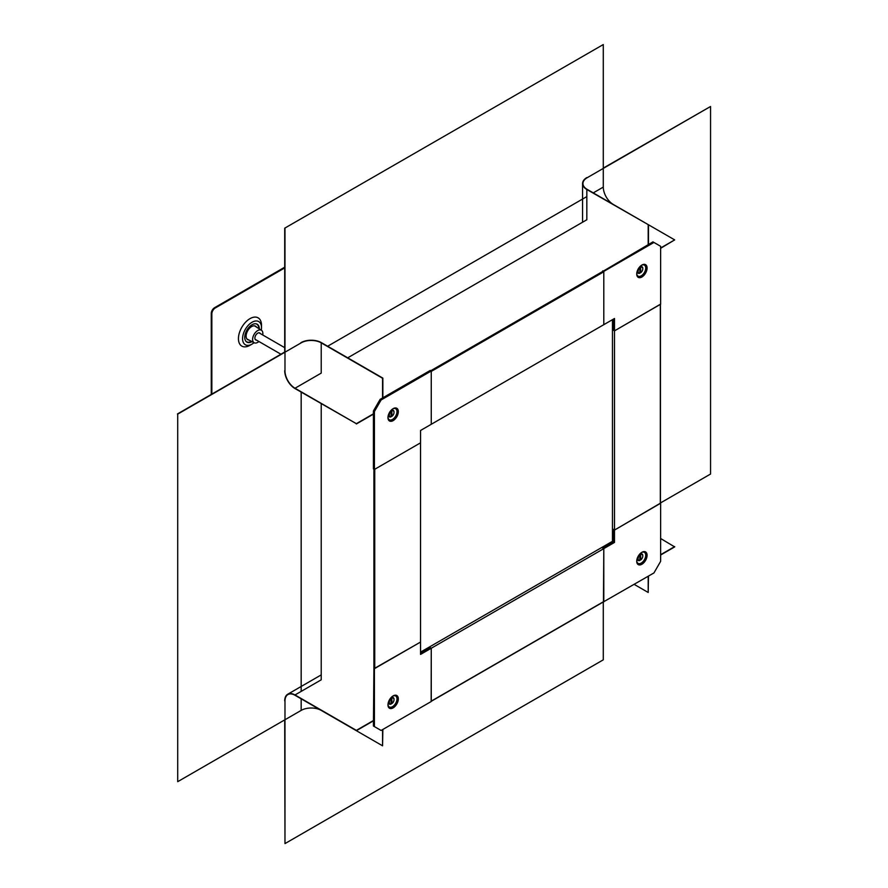 <?xml version="1.0" encoding="UTF-8"?>
<svg xmlns="http://www.w3.org/2000/svg" width="888" height="888" viewBox="0 0 888 888"><rect width="100%" height="100%" fill="white"/><g stroke="black" fill="none" stroke-linecap="round" stroke-linejoin="round"><path stroke-width="1.33" d="M284.715 267.21L214.596 307.692A4.729 2.731 120 0 0 211.255 313.486L211.255 394.439M248.329 339.704A7.803 4.507 -60 0 1 247.452 339.505M255.233 326.029A7.803 4.507 -60 0 1 255.844 326.684M249.006 340.06A7.803 4.507 -60 0 1 247.741 339.693A7.803 4.507 -60 0 1 246.542 333.444A7.803 4.507 -60 0 1 251.637 326.573A7.803 4.507 -60 0 1 255.544 326.185A7.803 4.507 -60 0 1 256.488 327.095M251.459 341.347A10.168 5.872 -60 0 1 245.854 341.203M258.83 328.582A10.168 5.872 120 0 0 255.899 323.798M252.003 341.625A10.323 5.961 -60 0 1 245.998 341.381A10.323 5.961 -60 0 1 244.744 337.385A10.323 5.961 120 0 1 248.618 327.705A10.323 5.961 120 0 1 256.133 323.831A10.323 5.961 120 0 1 259.34 328.915M254.046 342.69A13.376 7.726 -60 0 1 252.048 344.1A13.376 7.726 -60 0 1 242.579 338.639A13.376 7.726 120 0 1 252.048 322.244A13.376 7.726 120 0 1 261.505 327.705A13.376 7.726 -60 0 1 261.294 330.147M261.505 327.705L261.505 325.319A16.317 9.413 -60 0 0 249.972 318.659A16.317 9.413 -60 0 0 238.439 338.639A16.317 9.413 -60 0 0 249.972 345.299L252.048 344.1M284.715 267.91L215.196 308.036A4.729 2.731 -60 0 0 211.855 313.83L211.855 394.094M246.831 338.839A7.57 4.373 120 0 0 247.352 339.194L254.201 342.768A7.237 4.174 120 0 0 258.919 341.514M254.201 342.768A7.237 4.174 120 0 1 252.614 339.405A7.237 4.174 -60 0 1 255.833 332.068A7.237 4.174 -60 0 1 261.438 330.247L254.912 326.096A7.57 4.373 120 0 0 254.345 325.829M262.704 334.954A7.237 4.174 120 0 0 262.848 333.5A7.237 4.174 -60 0 0 261.438 330.247M256.51 340.126A4.018 2.32 -60 0 1 255.722 339.938A4.018 2.32 -60 0 1 254.889 338.095A4.018 2.32 -60 0 1 256.643 334.055A4.018 2.32 -60 0 1 259.74 332.978A4.018 2.32 -60 0 1 260.295 333.566M258.952 332.789A4.018 2.32 -60 0 1 258.963 332.8L284.715 347.663M642.768 268.631A3.785 2.187 120 0 0 642.779 268.431A3.785 2.187 120 0 0 641.991 266.7A3.785 2.187 120 0 0 640.503 266.689L640.836 272.594L640.037 272.527M639.538 267.055L639.704 267.144A3.785 2.187 120 0 0 638.772 268.065M637.784 269.774A3.785 2.187 120 0 0 637.429 271.517A3.785 2.187 120 0 0 638.206 273.249A3.785 2.187 120 0 0 639.704 273.26L640.037 267.732A3.308 1.909 120 0 0 638.095 271.517A3.308 1.909 120 0 0 640.037 273.06M640.836 272.594A3.308 1.909 120 0 0 642.779 268.809A3.308 1.909 120 0 0 640.836 267.266M640.037 267.732L639.704 267.144M642.768 555.877A3.785 2.187 120 0 0 642.779 555.677A3.785 2.187 120 0 0 641.991 553.946A3.785 2.187 120 0 0 640.503 553.934L640.836 559.84L640.037 559.773M639.538 554.301L639.704 554.401A3.785 2.187 120 0 0 638.772 555.311M637.784 557.02A3.785 2.187 120 0 0 637.429 558.763A3.785 2.187 120 0 0 638.206 560.495A3.785 2.187 120 0 0 639.704 560.506L640.037 554.978A3.308 1.909 120 0 0 638.095 558.763A3.308 1.909 120 0 0 640.037 560.306M640.836 559.84A3.308 1.909 120 0 0 642.779 556.066A3.308 1.909 120 0 0 640.836 554.523M640.037 554.978L639.704 554.401M394.006 412.254A3.785 2.187 120 0 0 394.017 412.054A3.785 2.187 120 0 0 393.229 410.323A3.785 2.187 120 0 0 391.741 410.312L392.074 416.217L391.275 416.15M390.776 410.678L390.942 410.767A3.785 2.187 120 0 0 390.01 411.688M389.022 413.397A3.785 2.187 120 0 0 388.666 415.14A3.785 2.187 120 0 0 389.444 416.872A3.785 2.187 120 0 0 390.942 416.883L391.275 411.355A3.308 1.909 120 0 0 389.333 415.14A3.308 1.909 120 0 0 391.275 416.683M392.074 416.217A3.308 1.909 120 0 0 394.017 412.432A3.308 1.909 120 0 0 392.074 410.889M391.275 411.355L390.942 410.767M394.006 699.5A3.785 2.187 120 0 0 394.017 699.3A3.785 2.187 120 0 0 393.229 697.568A3.785 2.187 120 0 0 391.741 697.557L392.074 703.463L391.275 703.396M390.776 697.924L390.942 698.024A3.785 2.187 120 0 0 390.01 698.934M389.022 700.643A3.785 2.187 120 0 0 388.666 702.386A3.785 2.187 120 0 0 389.444 704.117A3.785 2.187 120 0 0 390.942 704.129L391.275 698.601A3.308 1.909 120 0 0 389.333 702.386A3.308 1.909 120 0 0 391.275 703.929M392.074 703.463A3.308 1.909 120 0 0 394.017 699.689A3.308 1.909 120 0 0 392.074 698.146M391.275 698.601L390.942 698.024M382.573 397.957L382.573 378.266L321.223 342.846A14.186 8.192 180 0 0 301.165 342.846L177.711 414.119L177.711 781.673L301.165 710.4A14.186 8.192 180 0 1 321.223 710.4L382.573 745.82L382.85 729.448M300.899 342.69A14.563 8.414 180 0 1 321.489 342.69L382.85 378.11L382.85 397.802M177.711 414.119L177.711 781.673M613.231 204.418A14.186 8.192 -120 0 1 603.285 187.102L603.285 44.555L284.715 228.172L284.715 352.036L177.445 413.963M382.573 729.603L382.573 745.82M373.415 720.845L356.366 730.691L295.005 695.26A14.186 8.192 60 0 0 287.912 694.56A14.186 8.192 60 0 0 284.981 701.054L284.981 843.6L603.285 659.828L603.285 601.975M284.715 700.898A14.563 8.414 60 0 1 287.723 694.238A14.563 8.414 60 0 1 295.005 694.96L356.366 730.38L373.415 720.534M284.981 843.6L284.715 719.902M660.628 555.022L674.68 546.908L660.628 538.494M660.628 554.711L674.68 546.608M660.45 502.963L710.555 474.037L710.555 106.482L587.101 177.755A14.186 8.192 0 0 0 582.95 183.55A14.186 8.192 0 0 0 587.101 189.333L648.462 224.764L586.835 189.488A14.563 8.414 0 0 1 582.572 183.55A14.563 8.414 0 0 1 586.835 177.6M710.555 106.482L603.285 168.098M634.154 584.36L648.196 592.474L648.462 576.101M648.462 244.455L648.462 224.764L674.68 239.893L660.628 248.007M648.196 592.474L648.196 576.257M648.196 244.611L648.196 224.919M284.981 228.327L284.981 370.873A14.186 8.192 -120 0 0 295.005 388.245L356.366 423.676L295.005 388.556A14.563 8.414 -120 0 1 284.715 370.718M603.285 44.555L284.715 228.172M373.415 413.83L356.366 423.676M674.68 239.893L660.628 248.307M373.415 414.13L356.366 423.976M660.317 503.23L614.518 530.069L612.465 528.882M613.486 328.316L612.465 327.728M613.486 319.081L613.486 330.281L614.496 330.858L660.45 304.207M612.465 329.659L613.486 330.247M602.785 271.417L652.946 241.869L660.628 246.309L660.628 304.218L614.496 330.858L614.496 542.435L613.486 541.858L613.486 529.503L614.496 530.081L660.45 503.341M614.496 330.858L614.496 318.503L603.796 324.675L603.796 271.395L602.785 270.818M641.391 265.357A6.349 3.663 -60 0 1 644.333 265.079A6.349 3.663 -60 0 1 645.731 268.032A6.349 3.663 -60 0 1 642.912 274.481A6.349 3.663 -60 0 1 637.984 276.079A6.349 3.663 -60 0 1 636.752 273.393M647.086 268.021A7.326 4.229 -60 0 1 641.913 277.001A7.326 4.229 -60 0 1 636.729 274.004A7.326 4.229 -60 0 1 636.729 273.793A7.326 4.229 -60 0 1 641.724 265.146A7.326 4.229 -60 0 1 647.086 268.021M653.945 242.446L603.796 271.395M613.486 541.858L602.785 548.029L603.796 548.606L614.496 542.435M603.618 601.787L653.945 572.938L660.628 561.349L660.628 503.441M603.796 601.886L603.796 548.606L603.452 601.72M610.689 543.467A9.246 5.339 -60 0 1 611.321 541.98M613.486 538.628A9.246 5.339 120 0 0 612.465 539.982M641.391 552.614A6.349 3.663 -60 0 1 644.333 552.336A6.349 3.663 -60 0 1 645.41 557.398A6.349 3.663 -60 0 1 641.236 563.059A6.349 3.663 -60 0 1 637.984 563.325A6.349 3.663 -60 0 1 636.752 560.639M641.913 564.246A7.326 4.229 -60 0 1 636.729 561.038A7.326 4.229 -60 0 1 641.724 552.392A7.326 4.229 -60 0 1 641.913 552.281A7.326 4.229 -60 0 1 647.086 555.266A7.326 4.229 -60 0 1 641.913 564.246M603.796 271.795L603.796 324.675L431.257 424.286L431.257 371.406L603.796 271.795L603.207 271.173L430.769 370.729M420.557 653.235L430.258 647.641L429.259 647.086M431.157 701.354L431.257 648.251L420.557 654.4L420.535 642.024M427.583 648.051L428.56 648.617M601.787 547.474L603.796 548.64L431.257 648.251L430.258 647.641M373.904 667.82L373.415 726.018L381.107 730.458L431.257 701.498L431.257 648.218M374.203 668.553L420.557 642.046M374.414 726.595L374.414 668.686M392.618 696.236A6.349 3.663 -60 0 1 395.571 695.959A6.349 3.663 -60 0 1 396.969 698.912A6.349 3.663 -60 0 1 394.139 705.35A6.349 3.663 -60 0 1 389.221 706.948A6.349 3.663 -60 0 1 387.989 704.262M387.956 704.883A7.326 4.229 -60 0 1 387.967 704.661A7.326 4.229 -60 0 1 392.951 696.014A7.326 4.229 -60 0 1 398.324 698.889A7.326 4.229 -60 0 1 393.14 707.869A7.326 4.229 -60 0 1 387.956 704.883M373.415 410.966L380.108 399.389L430.258 370.429L431.257 371.006L431.257 424.286L420.557 430.469L420.557 442.823L374.414 469.463L373.415 468.886L373.415 410.966L374.414 411.544L374.414 469.463M380.108 399.389L381.107 399.966L374.414 411.544M381.107 399.966L431.257 371.006M392.618 408.98A6.349 3.663 -60 0 1 395.571 408.702A6.349 3.663 -60 0 1 396.647 413.764A6.349 3.663 -60 0 1 392.474 419.436A6.349 3.663 -60 0 1 389.221 419.702A6.349 3.663 -60 0 1 387.989 417.016M393.14 408.647A7.326 4.229 -60 0 1 398.324 411.644A7.326 4.229 -60 0 1 393.14 420.623A7.326 4.229 -60 0 1 387.967 417.416A7.326 4.229 -60 0 1 392.951 408.769A7.326 4.229 -60 0 1 393.14 408.647M374.736 668.498L374.736 469.275L420.535 442.835L420.535 642.057L374.736 668.498L373.904 668.298L373.904 469.164M420.557 652.103L612.465 541.314L612.465 319.68M211.855 313.83L211.255 313.486M215.196 308.036L214.596 307.692M301.165 392.108L301.165 691.408M301.165 698.812L301.165 710.4M321.223 342.846L321.223 373.115L295.005 388.245M321.223 403.696L321.223 679.82L295.005 694.96M347.708 357.82L586.835 219.758L586.835 189.488M603.285 187.102L593.262 192.885M586.835 196.592L327.639 346.242M660.317 503.629L660.317 304.406M431.257 701.132L603.796 601.52M640.659 265.923L641.991 266.7M636.874 272.483L638.206 273.249M640.659 553.18L641.991 553.946M636.874 559.729L638.206 560.495M391.897 409.546L393.229 410.323M255.156 339.338L280.93 354.212M388.112 416.106L389.444 416.872M391.897 696.803L393.229 697.568M388.112 703.351L389.444 704.117M287.723 694.238L321.223 674.891M582.572 222.222L582.572 183.55M660.45 503.429L660.45 304.318M604.85 545.709L605.783 546.298M612.465 532.423L613.486 532.966M431.257 701.298L603.685 601.742"/></g></svg>
